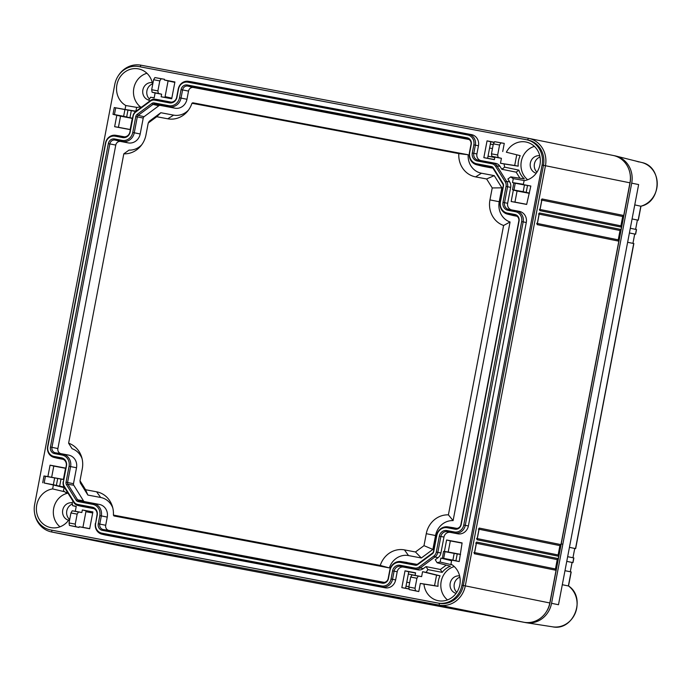 <?xml version="1.0" encoding="UTF-8"?>
<svg xmlns="http://www.w3.org/2000/svg" width="692" height="692" viewBox="0 0 692 692"><rect width="100%" height="100%" fill="white"/><g stroke="black" fill="none" stroke-linecap="round" stroke-linejoin="round"><path stroke-width="1.04" d="M463.761 525.038A8.555 7.889 -78.6 0 1 454.41 531.975L446.876 530.556A6.894 6.349 -78.6 0 0 439.342 536.144L436.306 552.069A6.176 5.692 -78.6 0 1 433.849 556.057L419.092 566.999A6.176 5.692 -78.6 0 1 414.802 568.028L400.114 565.26A6.894 6.349 -78.6 0 0 392.58 570.848L391.023 579.022A8.555 7.889 -78.6 0 1 381.664 585.96L101.819 533.151A8.555 7.889 -78.6 0 1 95.669 523.29L97.226 515.116A6.894 6.349 -78.6 0 0 92.278 507.175L77.591 504.399A6.176 5.692 -78.6 0 1 73.975 501.873L64.278 486.32A6.176 5.692 -78.6 0 1 63.456 481.718L66.493 465.794A6.894 6.349 -78.6 0 0 61.545 457.844L54.011 456.426A8.555 7.889 -78.6 0 1 47.86 446.556L105.746 143.106A8.555 7.889 -78.6 0 1 115.097 136.168L122.631 137.587A6.894 6.349 -78.6 0 0 130.165 131.999L133.21 116.074A6.176 5.692 -78.6 0 1 135.667 112.087L150.415 101.144A6.176 5.692 -78.6 0 1 154.714 100.115L169.402 102.883A6.894 6.349 -78.6 0 0 176.936 97.295L178.493 89.121A8.555 7.889 -78.6 0 1 187.843 82.184L467.697 134.992A8.555 7.889 -78.6 0 1 473.838 144.853L472.281 153.027A6.894 6.349 -78.6 0 0 477.238 160.976L491.917 163.745A6.176 5.692 -78.6 0 1 495.541 166.27L505.229 181.832A6.176 5.692 -78.6 0 1 506.051 186.425L503.015 202.349A6.894 6.349 -78.6 0 0 507.971 210.299L515.505 211.726A8.555 7.889 -78.6 0 1 521.647 221.587L463.761 525.038L468.38 525.963A9.671 8.918 101.4 0 1 457.81 533.809L450.276 532.382A5.778 5.32 -78.6 0 0 443.961 537.07L440.925 552.994A7.292 6.721 101.4 0 1 438.027 557.7L435.259 559.741L437.145 562.76A19.636 18.104 101.4 0 1 440.129 562.042L440.882 558.107L451.582 560.745M447.413 527.754A9.74 8.979 101.4 0 0 436.756 535.66L433.72 551.585A3.33 3.071 101.4 0 1 432.396 553.73L417.648 564.672A3.33 3.071 101.4 0 1 415.33 565.234L400.651 562.458A9.74 8.979 101.4 0 0 389.994 570.364L388.437 578.538A5.7 5.259 101.4 0 1 382.2 583.157L102.347 530.357A5.7 5.259 101.4 0 1 98.255 523.775L99.812 515.609A9.74 8.979 101.4 0 0 92.814 504.373L78.127 501.596A3.33 3.071 101.4 0 1 76.172 500.238L66.484 484.685A3.33 3.071 101.4 0 1 66.043 482.203L69.079 466.278A9.74 8.979 101.4 0 0 62.072 455.042L54.538 453.623A5.7 5.259 101.4 0 1 50.447 447.041L108.333 143.599A5.7 5.259 101.4 0 1 114.569 138.971L122.103 140.389A9.74 8.979 101.4 0 0 132.752 132.483L135.788 116.559A3.33 3.071 101.4 0 1 137.111 114.414L151.859 103.471A3.33 3.071 101.4 0 1 154.178 102.918L168.865 105.686A9.74 8.979 101.4 0 0 179.513 97.78L181.07 89.614A5.7 5.259 101.4 0 1 187.307 84.986L467.161 137.794A5.7 5.259 101.4 0 1 471.261 144.369L469.695 152.534A9.74 8.979 101.4 0 0 476.702 163.77L491.389 166.547A3.33 3.071 101.4 0 1 493.335 167.905L503.032 183.466A3.33 3.071 101.4 0 1 503.473 185.94L500.437 201.865A9.74 8.979 101.4 0 0 507.435 213.101L514.969 214.52A5.7 5.259 101.4 0 1 519.069 221.103L461.183 524.553A5.7 5.259 101.4 0 1 454.947 529.181L447.413 527.754L448.226 526.923L456.979 528.385M521.647 221.587L523.169 221.881L465.284 525.332A9.532 8.788 -78.6 0 1 454.86 533.065L447.326 531.646A5.908 5.449 -78.6 0 0 440.865 536.447L437.82 552.372L440.925 552.994M526.275 222.513L523.169 221.881A9.532 8.788 -78.6 0 0 516.318 210.887L519.32 211.354A9.671 8.918 101.4 0 1 526.275 222.513L468.38 525.963M506.051 186.425L507.573 186.728L504.537 202.652A5.908 5.449 -78.6 0 0 508.784 209.468L516.318 210.887L515.505 211.726M510.679 187.35L507.573 186.728A7.162 6.6 -78.6 0 0 506.622 181.39L509.71 181.918A7.292 6.721 101.4 0 1 510.679 187.35L507.634 203.275A5.778 5.32 -78.6 0 0 511.786 209.935L519.32 211.354M495.541 166.27L496.925 165.838L506.622 181.39L505.229 181.832M500.013 166.357L496.925 165.838A7.162 6.6 -78.6 0 0 492.739 162.914L495.74 163.381A7.292 6.721 101.4 0 1 500.013 166.357L501.83 169.272L516.163 172.161L519.934 178.216M473.838 144.853L475.361 145.147L473.804 153.321A5.908 5.449 -78.6 0 0 478.051 160.137L492.739 162.914L491.917 163.745M478.466 145.778L475.361 145.147A9.532 8.788 -78.6 0 0 468.51 134.153L471.512 134.629A9.671 8.918 101.4 0 1 478.466 145.778L476.9 153.944A5.778 5.32 -78.6 0 0 481.052 160.605L495.74 163.381M187.843 82.184L188.656 81.345L468.51 134.153L467.697 134.992M188.406 81.301L191.407 81.768A9.671 8.918 101.4 0 1 191.667 81.82L188.656 81.345A9.532 8.788 -78.6 0 0 188.406 81.301A9.532 8.788 -78.6 0 0 178.233 89.086L176.676 97.252A5.908 5.449 -78.6 0 1 170.37 102.079A5.908 5.449 -78.6 0 1 170.215 102.053L170.526 102.096M154.714 100.115L155.527 99.276L170.215 102.053L169.402 102.883M158.139 99.683A7.292 6.721 101.4 0 1 158.338 99.717A7.292 6.721 101.4 0 1 158.529 99.752L155.527 99.276A7.162 6.6 -78.6 0 0 155.337 99.25A7.162 6.6 -78.6 0 0 150.545 100.47L135.796 111.421A7.162 6.6 -78.6 0 0 132.95 116.031L129.914 131.956A5.908 5.449 -78.6 0 1 123.609 136.782A5.908 5.449 -78.6 0 1 123.453 136.756L123.764 136.8M115.097 136.168L115.919 135.329L123.453 136.756L122.631 137.587M115.659 135.286L118.661 135.753A9.671 8.918 101.4 0 1 118.92 135.805L115.919 135.329A9.532 8.788 -78.6 0 0 115.659 135.286A9.532 8.788 -78.6 0 0 105.495 143.071L47.61 446.522A9.532 8.788 -78.6 0 0 53.993 457.412A9.532 8.788 -78.6 0 0 54.452 457.516L57.41 458.251A9.671 8.918 101.4 0 1 56.943 458.147L53.993 457.412M63.456 481.718L66.242 465.751A5.908 5.449 -78.6 0 0 62.28 458.995A5.908 5.449 -78.6 0 0 61.995 458.934L54.452 457.516L54.011 456.426M63.197 481.675A7.162 6.6 -78.6 0 0 64.148 487.004L59.668 486.165L61.017 479.072L45.43 476.269L44.15 482.99L53.353 484.729L54.642 478.008M73.975 501.873L73.845 502.565L64.148 487.004L64.278 486.32M73.845 502.565A7.162 6.6 -78.6 0 0 77.694 505.411A7.162 6.6 -78.6 0 0 78.04 505.489L80.99 506.233A7.292 6.721 101.4 0 1 80.635 506.155L77.694 505.411M95.669 523.29L96.975 515.082A5.908 5.449 -78.6 0 0 93.013 508.326A5.908 5.449 -78.6 0 0 92.728 508.265L78.04 505.489L77.591 504.399M95.409 523.247A9.532 8.788 -78.6 0 0 101.802 534.146A9.532 8.788 -78.6 0 0 102.26 534.241L105.219 534.985A9.671 8.918 101.4 0 1 104.751 534.881L101.802 534.146M381.664 585.96L382.114 587.05L102.26 534.241L101.819 533.151M385.072 587.793L382.114 587.05A9.532 8.788 -78.6 0 0 392.537 579.316L395.642 579.939A9.671 8.918 101.4 0 1 385.072 587.793L105.219 534.985M414.802 568.028L415.243 569.118L400.564 566.35A5.908 5.449 -78.6 0 0 394.094 571.151L392.537 579.316L391.023 579.022M418.202 569.862L415.243 569.118A7.162 6.6 -78.6 0 0 420.226 567.924L423.27 568.642A7.292 6.721 101.4 0 1 418.202 569.862L403.514 567.085A5.778 5.32 -78.6 0 0 397.199 571.774L395.642 579.939M433.849 556.057L434.974 556.982L420.226 567.924L419.092 566.999M438.027 557.7L434.974 556.982A7.162 6.6 -78.6 0 0 437.82 552.372L436.306 552.069M524.726 180.577L513.274 178.64A19.636 18.104 -78.6 0 1 510.757 176.884L507.893 179.003L509.71 181.918M526.301 139.689L138.815 66.57A21.98 20.267 -78.6 0 0 114.785 84.407L34.635 504.563A21.98 20.267 -78.6 0 0 50.187 529.864A21.98 20.267 -78.6 0 0 50.429 529.916L437.915 603.035A21.98 20.267 -78.6 0 0 461.945 585.198L542.096 165.042A21.98 20.267 -78.6 0 0 526.543 139.741A21.98 20.267 -78.6 0 0 526.301 139.689M506.354 152.223L520.194 155.648L506.354 152.223A19.636 18.104 -78.6 0 1 526.811 142.197A19.636 18.104 -78.6 0 1 539.976 164.635A19.636 18.104 -78.6 0 1 524.086 180.681L523.334 184.626L530.842 186.036L526.664 204.443L511.163 201.519L513.343 190.084L515.713 190.534L512.694 189.772L523.178 191.693L524.458 184.972L515.255 183.233L513.966 189.954M502.721 151.531L504.269 143.391L494.659 141.687L493.37 143.85L491.458 153.832L497.66 154.999L499.572 145.017L493.37 143.85M516.163 172.161L518.896 170.137L504.684 167.153A19.636 18.104 -78.6 0 1 504.113 163.943L500.48 163.26L501.423 158.33L494.884 157.101L494.391 159.662L483.846 157.672L487.047 140.865L493.976 142.18M504.684 167.153L501.83 169.272M191.667 81.82L471.512 134.629M158.529 99.752L171.192 102.139M149.567 101.205L148.815 99.994A19.636 18.104 101.4 0 0 150.527 97.226L154.16 97.909L155.103 92.979L161.643 94.216L158.364 93.403L157.888 90.886L159.791 80.903L153.589 79.727L151.686 89.718L157.888 90.886M171.72 98.662L164.947 97.382L168.087 80.903L164.359 79.978L174.912 81.967L171.702 98.774L161.15 96.785L161.643 94.216M164.359 79.978L164.497 79.277L154.887 77.565L153.589 79.727M112.995 114.318L114.284 107.554L125.036 109.466L125.788 105.521A19.636 18.104 101.4 0 1 116.905 84.805A19.636 18.104 101.4 0 1 139.326 69.079A19.636 18.104 101.4 0 1 152.655 84.606M114.431 114.561L123.634 116.299L124.923 109.578L115.711 107.84L114.431 114.561L113.159 114.379L116.818 115.261L114.638 126.697L130.131 129.62L132.319 118.185L129.949 117.735L131.298 110.642L135.719 111.481M135.874 111.36L136.601 107.563A19.636 18.104 101.4 0 0 139.585 106.845L140.338 108.047M118.92 135.805L124.43 136.843M63.257 459.358L57.41 458.251M67.167 491.848L65.982 492.721A19.636 18.104 -78.6 0 0 63.456 490.965L64.2 487.09M63.404 479.409L47.886 476.598L50.066 465.162L65.567 468.086L63.387 479.521L61.017 479.072M47.886 476.598L43.985 475.975L42.714 482.748M44.15 482.99L53.396 484.988L52.644 488.924A19.636 18.104 -78.6 0 0 36.754 504.97A19.636 18.104 -78.6 0 0 51.39 527.702A19.636 18.104 -78.6 0 0 69.953 518.178M69.036 522.944L75.238 524.121L77.149 514.13L70.947 512.962L69.036 522.944L69.442 525.453L79 527.451L79.13 526.75L89.683 528.74L92.884 511.933L82.339 509.943L81.846 512.513L75.307 511.276L76.25 506.345L72.617 505.662A19.636 18.104 -78.6 0 0 72.046 502.461L73.231 501.579M93.991 508.681L80.99 506.233M408.79 588.953L401.827 587.638L405.028 570.831L415.581 572.82L415.088 575.389L421.627 576.626L422.57 571.696L426.203 572.379A19.636 18.104 101.4 0 1 427.916 569.611L426.03 566.592L423.27 568.642M408.816 587.058L415.018 588.235L416.921 578.244L410.719 577.076L408.816 587.058L409.223 589.567L418.781 591.565L420.329 583.425L423.962 584.109A19.636 18.104 101.4 0 0 438.875 600.82A19.636 18.104 101.4 0 0 459.825 584.801A19.636 18.104 101.4 0 0 450.95 564.084L451.694 560.139L459.211 561.558L462.1 542.909L446.599 539.985L444.411 551.42L446.781 551.87L443.529 551.368M443.684 558.383L452.897 560.122L454.177 553.401L444.973 551.662L443.684 558.383L442.413 558.202L445.432 558.963L440.882 558.107M513.274 178.64L512.521 182.584L517.062 183.441L513.81 182.939L512.538 189.712M513.992 182.965L515.255 183.233M75.238 524.121L75.722 526.638L79 527.451M81.846 512.513L78.516 511.985L77.149 514.13M89.701 528.627L82.928 527.347L86.067 510.86L82.339 509.943M82.928 527.347L79.13 526.75M70.947 512.962L72.236 510.8L75.307 511.276M60.014 526.802A18.892 17.412 101.4 0 1 53.682 508.386A18.892 17.412 -78.6 0 1 67.738 493.18M520.194 155.648A19.013 17.534 -78.6 0 0 518.498 160.769A19.013 17.534 -78.6 0 0 518.187 166.158L514.701 165.5L516.699 154.991M518.896 170.137A19.013 17.534 -78.6 0 0 524.328 178.856L510.757 176.884M446.228 565.139L440.372 569.481L442.171 572.37A19.013 17.534 101.4 0 1 450.431 566.238L437.145 562.76M434.55 585.657L438.036 586.314A19.013 17.534 101.4 0 1 438.347 580.934A19.013 17.534 101.4 0 1 440.043 575.813L436.557 575.156L434.55 585.657L420.329 583.425M139.585 106.845L141.575 107.139M125.788 105.521L137.232 107.459M140.614 106.992A18.892 17.412 101.4 0 1 133.833 88.221A18.892 17.412 -78.6 0 1 146.92 73.266M150.527 97.226L154.186 97.788M52.644 488.924L64.728 491.77M65.982 492.721L68.05 493.258M72.617 505.662L76.206 506.561M68.603 520.246A8.91 8.217 101.4 0 1 62.721 510.091A8.91 8.217 -78.6 0 1 72.132 502.807M69.321 519.208A8.91 8.217 101.4 0 1 66.778 510.912A8.91 8.217 -78.6 0 1 72.392 504.044M546.49 611.564A21.98 20.267 -78.6 0 0 549.941 603.017L630.092 182.852A21.98 20.267 -78.6 0 0 630.127 174.168M174.834 82.374L168.087 80.921L174.868 82.175M130.157 129.508L118.427 127.293L120.546 116.178L132.276 118.393M51.675 477.195L53.794 466.079L65.532 468.294M86.067 510.86L92.849 512.141M408.764 588.831L405.616 588.235L408.756 571.756L415.537 573.037M459.938 554.231L448.208 552.017L450.328 540.91L462.057 543.116M494.417 159.549L487.635 158.269L490.775 141.791L493.863 142.37M526.681 204.33L514.952 202.116L517.071 191.009L528.8 193.224M118.427 127.293L114.638 126.697M120.546 116.178L116.818 115.261M129.949 117.735L123.634 116.299M114.457 107.571L115.711 107.84M125.036 109.466L135.909 111.17M131.298 110.642L124.923 109.578M164.947 97.382L161.15 96.785M164.497 79.277L161.158 78.75L159.791 80.903M155.103 92.979L152.084 92.218L151.686 89.718M152.283 82.642A8.91 8.217 -78.6 0 0 142.872 89.934A8.91 8.217 101.4 0 0 148.901 100.124M152.543 83.888A8.91 8.217 -78.6 0 0 146.929 90.756A8.91 8.217 101.4 0 0 149.472 99.051M44.176 476.001L45.43 476.269M59.668 486.165L53.353 484.729M53.396 484.988L64.096 487.626M53.794 466.079L50.066 465.162M490.775 141.791L487.047 140.865M487.635 158.269L483.846 157.672M494.884 157.101L491.865 156.34L491.458 153.832M497.66 154.999L498.145 157.525L501.423 158.33M504.269 143.391L500.939 142.872L499.572 145.017M500.48 163.26L514.701 165.5M527.65 179.756A18.892 17.412 -78.6 0 1 521.318 161.34A18.892 17.412 101.4 0 1 534.406 146.384M504.113 163.943L518.187 166.158M536.239 173.208A8.91 8.217 -78.6 0 1 530.357 163.044A8.91 8.217 101.4 0 1 539.769 155.761M536.957 172.17A8.91 8.217 -78.6 0 1 534.414 163.874A8.91 8.217 101.4 0 1 540.028 157.006M524.458 184.972L530.842 186.036M512.521 182.584L523.394 184.288M529.492 193.129L523.178 191.693M517.071 191.009L513.343 190.084M514.952 202.116L511.163 201.519M408.756 571.756L405.028 570.831M415.088 575.389L412.017 574.914L410.719 577.076M415.018 588.235L415.494 590.752L418.781 591.565M421.627 576.626L418.297 576.099L416.921 578.244M422.57 571.696L436.557 575.156M426.203 572.379L440.043 575.813M442.171 572.37L427.916 569.611M452.213 564.888L440.129 562.042M447.499 599.921A18.892 17.412 -78.6 0 1 441.167 581.505A18.892 17.412 101.4 0 1 454.255 566.549M426.03 566.592L440.372 569.481M443.546 551.377L442.413 558.202M459.211 561.558L452.897 560.122M443.71 551.394L444.973 551.662M448.208 552.017L444.411 551.42M460.561 554.465L454.177 553.401M450.328 540.91L446.599 539.985M438.036 586.314L423.962 584.109M459.618 575.926A8.91 8.217 101.4 0 0 450.207 583.209A8.91 8.217 -78.6 0 0 456.089 593.364M459.877 577.163A8.91 8.217 101.4 0 0 454.272 584.031A8.91 8.217 -78.6 0 0 456.807 592.326M405.616 588.235L401.827 587.638M171.824 98.152L165.085 96.638M85.903 511.717L92.693 512.945M408.877 586.773L406.014 586.141M493.223 144.593L490.343 144.066M34.6 513.256A23.762 21.91 -78.6 0 0 51.58 531.966A23.762 21.91 -78.6 0 0 51.839 532.018L439.325 605.137A23.762 21.91 -78.6 0 0 465.301 585.856L545.452 165.699A23.762 21.91 -78.6 0 0 528.645 138.348A23.762 21.91 -78.6 0 0 528.377 138.296L140.891 65.178A23.762 21.91 -78.6 0 0 118.237 75.861M51.58 531.966L136.09 549.076A23.762 21.91 -78.6 0 0 136.35 549.128L166.487 554.82L84.744 538.264L190.153 559.283L470.015 612.091L399.042 597.577L482.938 614.531L411.956 600.007L523.835 622.246A23.762 21.91 -78.6 0 0 549.811 602.966L556.048 570.286L474.305 553.738L476.537 542.07L558.271 558.617L558.721 556.282L476.978 539.734L479.201 528.065L560.944 544.613L618.83 241.162L537.087 224.615L539.319 212.946L621.061 229.493L621.502 227.158L539.76 210.61L541.992 198.941L623.734 215.489L629.962 182.809A23.762 21.91 -78.6 0 0 613.155 155.458L528.645 138.348M51.294 530.089A21.98 20.267 -78.6 0 0 51.537 530.141A21.98 20.267 -78.6 0 0 51.779 530.193L439.264 603.312A21.98 20.267 -78.6 0 0 463.303 585.475L543.454 165.31A21.98 20.267 -78.6 0 0 527.901 140.009L526.543 139.741M541.144 199.997L541.992 199.408L539.942 210.178L539.362 209.33M541.853 200.135L622.696 216.501L620.914 225.843L621.502 227.158M623.734 215.489L622.696 216.501M558.271 558.617L557.233 559.638L555.46 568.971L556.048 570.286M560.944 544.613L559.906 545.625L558.124 554.967L558.721 556.282M621.061 229.493L620.023 230.505L618.241 239.847L618.83 241.162M401.196 597.983L493.664 616.555M167.066 554.785L166.487 554.82M84.744 538.264L177.213 556.844M179.981 557.224L179.401 557.25M97.667 540.703L190.127 559.274M470.595 612.065L470.015 612.091M388.273 595.544L480.741 614.115M483.518 614.496L482.938 614.531M555.46 568.971L474.617 552.605L555.468 568.971M473.908 552.458L474.487 553.306L476.537 542.537L475.689 543.125M476.399 543.272L557.233 559.638M620.914 225.843L540.071 209.477L620.923 225.843M539.18 214.139L620.023 230.505M618.241 239.847L537.399 223.481L618.25 239.847M479.072 529.259L559.906 545.625M558.124 554.967L477.29 538.601L558.141 554.967M538.471 214.001L539.319 213.413L537.269 224.182L536.689 223.334M478.354 529.12L479.21 528.532L477.16 539.302M476.58 538.454L477.151 539.302M507.435 213.101L507.885 214.191L515.419 215.61A4.723 4.351 101.4 0 1 518.81 221.059L460.924 524.51A4.723 4.351 101.4 0 1 455.76 528.342L448.226 526.923A10.726 9.887 101.4 0 0 447.94 526.871L453.667 527.762A10.986 10.129 101.4 0 1 453.961 527.814M436.756 535.66L436.505 535.617A10.726 9.887 101.4 0 1 447.94 526.871M436.505 535.617L433.469 551.541A2.344 2.163 101.4 0 1 432.535 553.055L417.778 564.006A2.344 2.163 101.4 0 1 416.151 564.395L401.464 561.627L417.008 564.369M389.994 570.364L389.743 570.32A10.726 9.887 101.4 0 1 401.178 561.575A10.726 9.887 101.4 0 1 401.464 561.627L400.651 562.458M389.743 570.32L388.177 578.495A4.723 4.351 101.4 0 1 383.013 582.327L103.169 529.518A4.723 4.351 101.4 0 1 99.769 524.069L101.326 515.903L107.251 517.097L105.694 525.271A4.463 4.117 -78.6 0 0 108.904 530.418L384.233 582.37M92.814 504.373L93.628 503.534A10.726 9.887 101.4 0 1 101.326 515.903L99.812 515.609M99.363 504.433L78.94 500.766A2.344 2.163 101.4 0 1 77.565 499.806L67.868 484.244A2.344 2.163 101.4 0 1 67.556 482.497L70.593 466.572L76.518 467.766L73.482 483.699A2.085 1.92 -78.6 0 0 73.759 485.248L83.455 500.809A2.085 1.92 -78.6 0 0 84.675 501.657L99.363 504.433A10.986 10.129 101.4 0 1 107.251 517.097M62.072 455.042L62.894 454.212A10.726 9.887 101.4 0 1 70.593 466.572L69.079 466.278M68.629 455.102L55.36 452.784A4.723 4.351 101.4 0 1 51.961 447.343L109.846 143.893A4.723 4.351 101.4 0 1 115.01 140.061L122.545 141.479L128.184 142.889L120.65 141.462A4.463 4.117 -78.6 0 0 115.772 145.086L57.886 448.537A4.463 4.117 -78.6 0 0 61.095 453.684L68.629 455.102A10.986 10.129 101.4 0 1 76.518 467.766M132.752 132.483L134.274 132.778A10.726 9.887 101.4 0 1 122.545 141.479L122.103 140.389M140.191 133.98L134.274 132.778L137.31 116.853A2.344 2.163 101.4 0 1 138.244 115.339L152.993 104.397A2.344 2.163 101.4 0 1 154.627 104.008L169.315 106.776L174.946 108.186L160.259 105.409A2.085 1.92 -78.6 0 0 158.814 105.764L144.057 116.706A2.085 1.92 -78.6 0 0 143.235 118.055L140.191 133.98A10.986 10.129 101.4 0 1 128.184 142.889M179.513 97.78L181.036 98.074A10.726 9.887 101.4 0 1 169.315 106.776L168.865 105.686M469.133 139.516L193.397 87.486A4.463 4.117 -78.6 0 0 188.518 91.102L186.961 99.276L181.036 98.074L182.593 89.908A4.723 4.351 101.4 0 1 187.757 86.076L467.61 138.884A4.723 4.351 101.4 0 1 471.001 144.325L469.444 152.5A10.726 9.887 101.4 0 0 476.632 164.748L482.255 166.158A10.986 10.129 101.4 0 0 482.782 166.27L492.868 168.173M476.702 163.77L477.151 164.86A10.726 9.887 101.4 0 1 476.632 164.748M482.782 166.27L477.151 164.86L491.83 167.637A2.344 2.163 101.4 0 1 493.206 168.597L502.902 184.15A2.344 2.163 101.4 0 1 503.214 185.906L500.178 201.83A10.726 9.887 101.4 0 0 507.366 214.079L512.988 215.48A10.986 10.129 101.4 0 0 513.516 215.601L516.941 216.25M513.516 215.601L507.885 214.191A10.726 9.887 101.4 0 1 507.366 214.079M401.178 561.575L406.905 562.466A10.986 10.129 101.4 0 1 407.199 562.518M186.961 99.276A10.986 10.129 101.4 0 1 174.946 108.186M191.952 103.264L192.783 102.788L468.181 154.757A18.061 16.651 -78.6 0 0 481.459 173.225L494.27 175.638L501.864 187.826L499.217 201.727A18.061 16.651 -78.6 0 0 510.073 221.994L453.104 520.609A18.061 16.651 -78.6 0 0 435.545 535.522L432.889 549.413L421.333 557.986L408.522 555.572A18.061 16.651 -78.6 0 0 389.362 567.916L113.964 515.947L113.393 515.073A22.819 21.037 -78.6 0 0 112.45 506.639A22.819 21.037 -78.6 0 0 96.612 491.804L85.583 489.72L79.995 480.75L82.279 468.787A22.819 21.037 -78.6 0 0 81.717 457.317A22.819 21.037 -78.6 0 0 68.612 443.2L123.816 153.823A22.819 21.037 -78.6 0 0 140.865 145.9A22.819 21.037 -78.6 0 0 145.951 134.992L148.226 123.038L156.738 116.723L167.767 118.799A22.819 21.037 -78.6 0 0 187.627 111.196A22.819 21.037 -78.6 0 0 191.952 103.264L458.822 153.615A22.819 21.037 -78.6 0 0 475.603 176.892L486.632 178.969L492.228 187.947L489.945 199.901A22.819 21.037 -78.6 0 0 503.603 225.488L448.399 514.865A22.819 21.037 -78.6 0 0 426.272 533.696L423.988 545.659L415.477 551.974L404.448 549.889A22.819 21.037 -78.6 0 0 380.263 565.433L113.393 515.073M148.226 123.038L149.256 121.29L160.812 112.718L173.623 115.131A18.061 16.651 -78.6 0 0 188.501 110.063M123.816 153.823L129.041 150.095A18.061 16.651 -78.6 0 0 141.739 144.766M82.089 458.692A18.061 16.651 -78.6 0 0 72.08 448.71L68.612 443.2M112.822 508.023A18.061 16.651 -78.6 0 0 100.686 497.479L87.875 495.065L80.281 482.878L79.995 480.75M458.822 153.615L468.181 154.757M486.632 178.969L494.27 175.638M492.228 187.947L501.864 187.826M503.603 225.488L510.073 221.994M448.399 514.865L453.104 520.609M423.988 545.659L432.889 549.413M415.477 551.974L421.333 557.986M380.263 565.433L389.362 567.916M85.583 489.72L87.875 495.065M156.738 116.723L160.812 112.718M137.137 549.275A23.762 21.91 101.4 0 0 138.097 549.483L525.583 622.601A23.762 21.91 101.4 0 0 526.214 622.713A23.762 21.91 101.4 0 0 551.559 603.32L558.487 604.73L638.638 184.565L558.487 604.73M636.752 161.297A1.185 0.458 100.7 0 1 636.813 161.297L615.785 156.011A23.762 21.91 101.4 0 0 614.634 155.761L613.847 155.605M615.785 156.011A23.762 21.91 101.4 0 1 631.709 183.164L551.559 603.32M634.927 204.927L640.801 206.216A22.559 20.795 -78.6 0 0 657.236 184.184A22.559 20.795 -78.6 0 0 641.692 162.482L636.813 161.297M635.135 160.847L638.854 161.945M562.466 584.757L568.521 585.977M637.643 220.091L632.246 218.983L638.301 220.203L637.384 220.039L635.611 229.355M634.832 234.069L629.573 232.988L635.628 234.216L634.711 234.043L632.938 243.359M630.464 228.299L636.519 229.545L635.628 234.216M574.741 548.445L569.594 547.389L575.658 548.618L574.741 548.445L572.959 557.761M627.791 242.312L633.855 243.549L575.658 548.618M572.068 562.449L566.921 561.394L572.985 562.622L572.068 562.449L570.294 571.765M567.821 556.714L573.876 557.951L572.985 562.622M565.148 570.718L571.203 571.955L568.53 585.951M636.882 219.883L637.739 220.108L636.882 219.883M574.222 548.367L575.095 548.514M571.549 562.388L572.422 562.518M634.201 233.922L635.074 234.112M507.971 210.299L508.784 209.468L511.786 209.935M503.015 202.349L507.634 203.275M477.238 160.976L478.051 160.137L481.052 160.605M472.281 153.027L476.9 153.944M150.415 101.144L150.545 100.47M135.667 112.087L135.796 111.421M61.545 457.844L62.557 459.073M92.278 507.175L93.29 508.404M392.58 570.848L397.199 571.774M400.114 565.26L400.564 566.35L403.514 567.085M439.342 536.144L443.961 537.07M446.876 530.556L447.326 531.646L450.276 532.382M454.41 531.975L454.86 533.065L457.81 533.809M69.442 525.453L75.722 526.638M78.516 511.985L72.236 510.8M126.671 116.931L127.968 110.123M152.084 92.218L158.364 93.403M161.158 78.75L154.887 77.565M56.389 485.36L57.687 478.553M491.865 156.34L498.145 157.525M500.939 142.872L494.659 141.687M526.205 192.324L527.512 185.517M409.223 589.567L415.494 590.752M418.297 576.099L412.017 574.914M455.924 560.754L457.222 553.946M408.332 574.005L415.088 575.372M409.638 582.759L406.775 582.171M488.033 156.176L494.797 157.551M492.462 148.59L489.59 148.01M630.092 182.852L542.096 165.042M140.891 65.178L140.173 66.83M528.377 138.296L527.659 139.966M549.811 602.966L461.945 585.198M523.835 622.246L439.325 605.137L439.264 603.312L437.915 603.035M136.35 549.128L51.839 532.018L51.779 530.193L50.429 529.916M514.969 214.52L515.869 215.731M454.947 529.181L456.011 528.385M432.396 553.73L432.535 553.055M417.648 564.672L417.778 564.006M415.33 565.234L416.273 564.413M382.2 583.157L383.264 582.37M102.347 530.357L103.169 529.518L108.904 530.418M98.255 523.775L105.694 525.271M78.127 501.596L78.94 500.766L84.675 501.657M76.172 500.238L77.565 499.806L83.455 500.809M66.484 484.685L67.868 484.244L73.759 485.248M66.043 482.203L73.482 483.699M54.538 453.623L55.36 452.784L61.095 453.684M50.447 447.041L57.886 448.537M108.333 143.599L115.772 145.086M114.569 138.971L115.01 140.061L120.65 141.462M135.788 116.559L143.235 118.055M137.111 114.414L138.244 115.339L144.057 116.706M151.859 103.471L152.993 104.397L158.814 105.764M154.178 102.918L154.627 104.008L160.259 105.409M181.07 89.614L188.518 91.102M187.307 84.986L187.757 86.076L193.397 87.486M467.161 137.794L468.06 138.997M491.389 166.547L492.064 167.689M493.335 167.905L493.206 168.597M503.032 183.466L502.902 184.15M475.603 176.892L481.459 173.225M489.945 199.901L499.217 201.727M426.272 533.696L435.545 535.522M404.448 549.889L408.522 555.572M96.612 491.804L100.686 497.479M167.767 118.799L173.623 115.131M561.913 544.042L561.221 543.921M631.709 183.164L638.638 184.565M568.478 585.908C586.695 597.732 573.711 631.389 552.597 626.822A22.559 20.795 -78.6 0 0 575.459 612.619A22.559 20.795 -78.6 0 0 568.374 585.873L571.064 571.929M640.827 206.225L638.162 220.177M636.389 229.51L635.498 234.181M633.716 243.515L575.519 548.583M573.737 557.916L572.846 562.587M155.337 99.25L158.338 99.717M51.537 530.141L50.187 529.864M552.597 626.822L526.214 622.713M640.974 206.199L638.301 220.203M640.913 206.216C661.941 201.917 662.651 166.443 641.692 162.482"/></g></svg>
